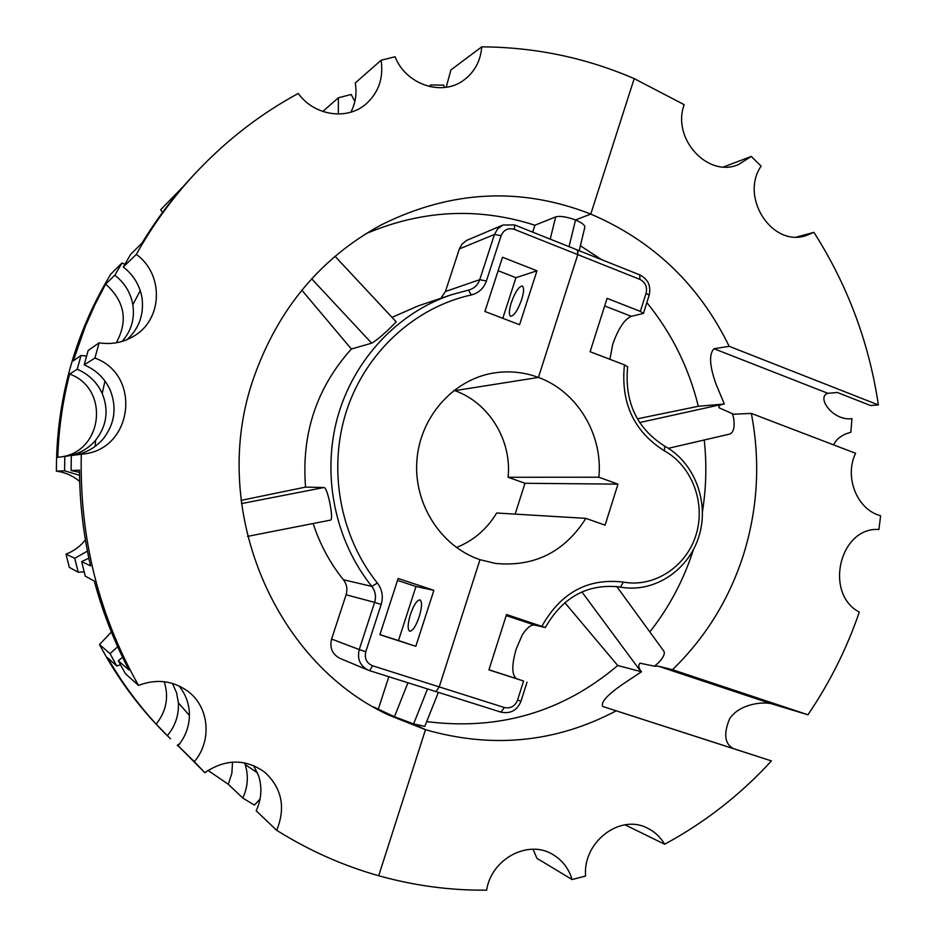 <?xml version="1.0" encoding="UTF-8"?>
<svg xmlns="http://www.w3.org/2000/svg" width="937" height="937" viewBox="0 0 937 937"><rect width="100%" height="100%" fill="white"/><g stroke="black" fill="none" stroke-linecap="round" stroke-linejoin="round"><path stroke-width="1.41" d="M430.645 86.825L430.797 84.962L443.787 85.138L444.232 87.504M111.374 631.995L99.509 644.527C117.289 678.142 139.426 708.056 165.896 734.257L170.557 738.824M85.408 539.876C80.289 546.376 73.824 551.12 66.012 554.13L69.303 567.342L78.228 572.249L74.761 558.323L87.422 551.12M79.68 481.489C72.992 475.797 65.227 472.353 56.396 471.147L64.618 470.807L64.805 456.401L66.293 456.225C78.134 454.48 87.902 449.163 95.574 440.285C106.795 425.925 108.997 410.312 102.203 393.446C97.05 382.261 88.71 374.203 77.197 369.272L69.631 374.05C62.627 401.317 58.68 429.076 57.778 457.338L64.805 456.401M124.867 264.222L121.939 263.028L110.835 274.061C97.214 296.455 86.028 320.173 77.291 345.214C63.236 385.845 56.279 427.822 56.396 471.147M162.57 212.394L160.625 209.783L183.488 186.276M122.15 341.396C131.332 330.855 134.893 318.639 132.831 304.748C130.665 292.731 124.668 282.88 114.829 275.209L105.658 284.098L94.836 304.923L85.314 326.463L73.285 360.862L81.015 355.474L77.197 369.272M322.773 111.491L338.386 97.776L351.188 94.496L354.854 101.465M428.865 86.415L430.797 84.962M175.032 196.313L174.317 195.388M121.939 263.028L114.829 275.209M79.528 475.317L64.618 470.807M66.012 554.13L74.761 558.323M84.131 571.816L78.228 572.249M99.509 644.527L110.027 653.616L117.687 646.764M207.991 770.425L228.265 784.234L242.788 798.055L254.407 805.082L260.041 799.097M110.027 653.616L116.844 666.031L107.579 657.751C121.447 681.855 137.645 703.98 156.198 724.114L167.946 736.283M177.386 745.266L179.424 747.129M242.788 798.055C247.895 786.975 248.692 775.813 245.178 764.557L244.58 762.847M167.606 735.369C175.395 725.742 178.99 714.908 178.393 702.844L176.566 692.701L172.431 683.401M81.015 355.474L86.544 356.037M116.247 342.79C128.31 320.899 124.785 301.327 105.658 284.098M338.327 114.045L338.386 97.776M60.624 456.963C103.175 451.88 109.992 388.41 69.631 374.05M120.404 664.708L116.844 666.031M179.904 743.498L177.21 745.407M228.265 784.234L231.861 773.388L232.528 762.109M156.198 724.114C166.388 711.101 169.047 696.964 164.209 681.714M127.081 339.627C139.121 328.407 144.099 314.457 142.002 297.767C139.754 285.246 133.522 274.998 123.297 267.01L136.298 254.395C164.116 274.236 162.827 319.423 133.944 336.078C123.321 342.497 111.714 344.746 99.123 342.837L94.918 358.063L84.178 364.844C96.16 369.998 104.827 378.384 110.179 390.026C117.043 407.642 114.747 423.887 103.293 438.762C95.703 447.581 86.075 453.039 74.398 455.124M122.606 657.306L118.308 660.772L125.394 673.68L138.535 685.427C156.327 678.646 172.677 680.531 187.611 691.073C209.197 706.709 212.394 740.698 194.299 761.676L178.135 745.747C186.229 735.721 189.953 724.442 189.333 711.897C188.536 701.989 185.046 693.286 178.862 685.825M178.135 745.747L204.828 772.685C225.653 758.689 245.693 758.583 264.96 772.357C281.943 788.322 285.855 807.647 276.696 830.323L256.176 810.798C261.47 799.273 262.29 787.654 258.647 775.953L253.599 765.552M446.176 87.258L450.955 69.888L481.759 46.85C480.587 60.952 474.614 72.044 463.827 80.102C442.1 96.687 405.944 84.717 395.051 56.759L381.09 60.273L355.264 82.96C357.032 93.395 355.556 103.14 350.848 112.159M123.297 267.01L130.688 254.337L141.956 243.151C157.521 217.607 175.418 194.205 195.634 172.923L198.281 170.147C228.113 138.945 261.435 113.389 298.247 93.466C314.012 115.532 346.573 120.592 365.535 104.394C378.525 92.997 383.713 78.298 381.09 60.273M185.257 184.261L192.401 176.355M84.178 364.844L88.148 350.497L99.123 342.837M79.493 472.365L71.107 470.526L71.306 455.534L82.924 454.023C132.89 449.655 142.084 375.034 94.918 358.063M71.107 470.526L79.481 470.175C79.668 502.537 83.358 534.441 90.538 565.878L81.66 561.626L88.851 558.194M81.66 561.626L85.255 576.114L94.321 581.104C102.672 612.189 114.232 641.822 128.99 669.978L118.308 660.772M723.622 166.938L751.263 156.432L738.368 164.631C707.74 178.042 671.548 138.512 684.186 104.663L634.197 78.626C585.988 57.778 535.179 47.19 481.759 46.85M366.004 233.664C422.142 209.876 478.444 207.065 534.91 225.231L555.688 216.892C559.846 215.721 566.463 216.74 575.529 219.949L590.778 214.081L634.197 78.626L590.778 214.081C520.644 186.639 450.732 190.27 381.043 224.997C320.759 257.944 278.441 308.542 254.079 376.791C208.061 505.23 272.257 661.171 388.714 715.072L425.492 729.7L378.689 875.744C414.377 885.723 450.357 890.525 486.619 890.15C491.41 858.608 528.609 839.095 553.064 854.661C562.434 860.307 568.782 868.599 572.097 879.55L585.625 876.036C582.521 842.199 619.907 813.55 647.291 828.074C654.6 831.599 660.386 836.987 664.661 844.225C704.987 822.417 740.57 794.646 771.42 760.914L602.784 706.486C600.512 702.387 607.235 694.926 622.941 684.104L641.482 671.759C638.53 668.151 638.027 665.293 639.983 663.185L654.494 666.195L658.231 666.148L770.811 703.57C760.059 701.462 738.274 705.022 729.513 718.984C723.423 733.999 724.699 743.861 733.355 748.569L771.42 760.914M198.281 170.147C174.352 195.341 153.691 223.428 136.298 254.395M81.296 454.211C79.387 537.346 98.479 614.426 138.535 685.427M194.299 761.676L204.828 772.685M276.696 830.323C308.999 850.527 342.989 865.659 378.689 875.744L425.492 729.7C492.405 748.839 555.946 742.561 616.124 710.867M515.139 514.12L524.989 483.281L508.112 477.273C511.918 440.32 489.044 402.746 454.843 390.659L453.988 390.354M373.406 706.873L394.477 716.711L407.935 682.757M424.789 726.374L413.592 723.926L427.518 688.941L413.592 723.926L425.492 729.7L413.592 723.926L394.477 716.711M436.033 691.623L500.99 712.143L435.963 691.611L439.219 686.891L479.99 559.682L495.568 563.442C534.383 567.072 564.496 552.045 585.894 518.372L605.091 525.165L617.975 484.136L598.86 477.226C603.159 434.721 577.274 391.467 538.412 377.435C523.537 371.93 508.264 370.513 492.593 373.195C452.501 380.153 419.717 417.656 416.848 461.016C413.756 504.352 441.14 546.646 479.99 559.682L439.219 686.891L372.645 665.797C366.566 663.162 364.282 658.465 365.781 651.719L381.172 604.435C383.456 596.576 382.202 589.455 377.388 583.06C339.674 536.105 327.563 468.277 346.819 409.949C366.215 351.668 415.208 307.231 471.299 294.956C478.69 293.082 483.726 288.432 486.385 281.018L501.131 235.702C503.766 229.706 508.17 227.597 514.354 229.354L577.778 254.63L538.412 377.435L454.843 390.659L538.412 377.435L577.778 254.63L639.854 279.355L639.819 274.904C648.088 279.191 651.192 285.984 649.154 295.272L646.108 293.176L640.346 311.412L643.414 313.45L631.257 316.331C624.429 319.318 618.256 328.629 612.751 344.277L609.893 359.293M241.055 500.37L305.556 487.099C301.327 433.749 316.601 387.719 351.375 349.032L301.843 290.177M247.52 536.386L330.41 520.129C334.193 520.492 327.622 486.725 323.909 487.533L305.556 487.099M313.157 523.514C319.892 544.303 329.976 563.043 343.422 579.757L371.79 586.375C375.397 591.165 376.334 596.494 374.613 602.374L346.093 594.772C347.709 589.256 346.831 584.243 343.422 579.757M388.82 676.725L378.419 708.852M331.581 639.057C329.496 647.889 332.319 654.342 340.049 658.406L368.218 670.154C360.019 665.832 357.032 658.969 359.246 649.552L331.581 639.057L346.093 594.772M729.173 346.315L714.017 348.728L827.921 393.317L837.256 392.462L870.555 405.522L878.379 404.936L729.173 346.315C699.119 284.766 652.984 240.692 590.778 214.081L575.529 219.949L569.064 246.665L575.529 219.949C581.877 222.713 584.981 225.126 584.852 227.164L584.84 227.222M534.91 225.231L532.673 232.13M440.894 298.282L445.426 291.501L459.364 248.937L461.882 244.252L466.603 240.422L502.958 225.021L497.746 228.745L494.478 234.437L459.364 248.937M471.299 294.956L468.5 290.072L450.99 294.897L418.242 305.872L392.017 317.374M335.036 256.305L396.222 321.883L387.379 330.667C379.907 337.507 374.659 341.677 371.661 343.176L351.375 349.032M536.971 270.793L502.513 257.253L484.897 311.471L519.567 324.729L536.971 270.793L515.947 277.68L498.133 270.723M433.878 590.345L415.829 646.307L379.883 634.724L398.155 578.469L433.878 590.345L415.969 586.515L398.483 640.568L379.93 634.583M577.497 250.202L577.778 254.63L577.906 250.191L639.819 274.904M502.794 318.311L515.947 277.68M521.64 299.641C517.704 310.416 514.038 315.956 510.642 316.261C508.756 314.891 508.967 310.346 511.297 302.628C515.198 291.911 518.864 286.382 522.296 286.031C524.181 287.378 523.959 291.911 521.64 299.641M415.829 646.307L398.483 640.568M419.226 616.757C415.841 626.303 412.667 631.14 409.703 631.233C407.419 629.453 407.665 623.831 410.453 614.367C413.814 604.869 416.988 600.043 419.963 599.914C422.247 601.659 422.001 607.27 419.226 616.757M397.534 580.39L415.969 586.515M533.083 849.238L536.913 858.315L572.097 879.55M625.014 824.829L664.661 844.225M770.811 703.57L807.928 714.779C829.62 682.874 846.743 648.662 859.299 612.119C823.764 593.414 839.798 526.688 878.941 529.487L880.604 515.725C857.191 509.88 843.944 477.062 855.598 453.297L751.345 413.416L733.542 414.213L719.054 407.782C718.363 405.85 720.12 404.585 724.324 403.999L716.009 384.065C709.52 365.898 708.864 354.116 714.017 348.728M833.731 444.934C835.535 440.39 839.47 436.736 845.537 433.983L850.855 432.203L851.967 418.687C832.454 421.17 815.986 396.644 827.921 393.317M796.86 236.967L813.925 232.364L805.633 235.749C771.854 246.923 739.68 197.203 761.102 166.142L751.263 156.432M807.928 714.779L672.497 669.721L658.231 666.148M672.497 669.721C706.275 636.82 730.204 597.619 744.306 552.104C757.974 506.495 760.317 460.266 751.345 413.416M878.379 404.936C869.114 342.755 847.634 285.235 813.925 232.364M426.686 721.607C499.023 730.743 562.704 712.05 617.741 665.528L641.482 671.759M616.815 586.585L663.9 651.238C665.2 653.71 663.337 657.598 658.324 662.904L654.494 666.195M649.833 631.925C669.241 607.246 683.752 579.862 693.368 549.773M702.504 511.297C706.252 487.615 706.826 463.838 704.237 439.992M732.453 413.697L733.73 418.499C734.842 427.295 733.53 432.484 729.806 434.065L668.362 448.308M724.324 403.999L698.323 406.283C688.847 367.737 671.688 333.174 646.846 302.581M601.531 259.619L580.39 245.763M564.812 602.643L617.741 665.528M523.584 681.047L516.638 678.716C511.719 675.261 511.555 665.411 516.146 649.142L522.342 634.771C526.934 627.731 531.033 624.499 534.64 625.061L545.322 627.532L506.542 614.52L488.927 669.873L523.584 681.047L517.564 700.103L521.031 701.157C517.165 710.387 510.489 714.053 500.99 712.143L504.34 707.517L439.219 686.891L435.998 691.623L369.553 670.634L372.645 665.797M637.359 418.827L698.323 406.283M627.614 366.765L624.44 364.856C620.575 402.84 633.869 431.488 664.321 450.802L664.813 446.211C636.797 428.49 624.393 402.008 627.614 366.765M640.346 311.412L607.094 298.341L590.111 351.726L624.44 364.856M456.448 547.513C473.572 540.602 486.982 529.1 496.657 513.007L585.894 518.372M508.112 477.273L598.86 477.226M524.989 483.281L617.975 484.136M140.245 290.622L132.831 304.748M245.178 764.557L257.488 772.838M178.393 702.844L189.426 715.47M95.574 440.285L95.164 446.387M104.991 381.078L102.203 393.446M323.909 487.533L241.441 503.602M555.688 216.892L550.206 239.134M371.661 343.176L311.681 278.828M445.426 291.501L479.744 279.659C477.999 284.602 474.754 287.94 469.987 289.662L450.99 294.897C397.604 312.841 353.565 359.679 337.496 417.527C321.625 475.422 335.001 540.59 371.79 586.375L377.388 583.06M435.963 691.611L369.588 670.646M369.518 670.623L368.218 670.154L369.518 670.623M365.781 651.719L359.246 649.552L374.613 602.374L381.172 604.435M486.385 281.018L479.744 279.659L494.478 234.437L501.131 235.702M469.987 289.662L468.547 290.06M577.906 250.191L514.636 224.939L514.354 229.354M602.784 706.486L733.355 748.569M581.9 591.926L640.931 671.665M639.655 422.564L723.751 403.999M617.214 586.621L622.039 587.382C655.478 592.606 689.234 569.427 699.166 535.566C709.368 501.787 694.516 462.585 664.813 446.211M545.322 627.532C562.598 597.279 587.089 583.716 618.818 586.855L620.435 587.112L623.363 582.1C654.377 587.792 686.376 566.651 696.039 534.851C705.959 503.122 692.08 466.04 664.321 450.802M506.191 615.597L534.64 625.061M623.363 582.1C587.932 577.883 560.771 592.606 541.879 626.267M504.34 707.517C510.548 708.782 514.952 706.311 517.564 700.103M488.962 669.791L516.638 678.716M604.681 305.93L631.257 316.331M646.108 293.176C647.467 286.851 645.382 282.248 639.854 279.355M514.636 224.939L502.958 225.021M424.789 726.386L438.352 692.361M616.546 586.539L622.039 587.382M584.852 227.164L579.207 250.706M527.039 682.148L521.031 701.157M649.154 295.272L643.414 313.45"/></g></svg>

